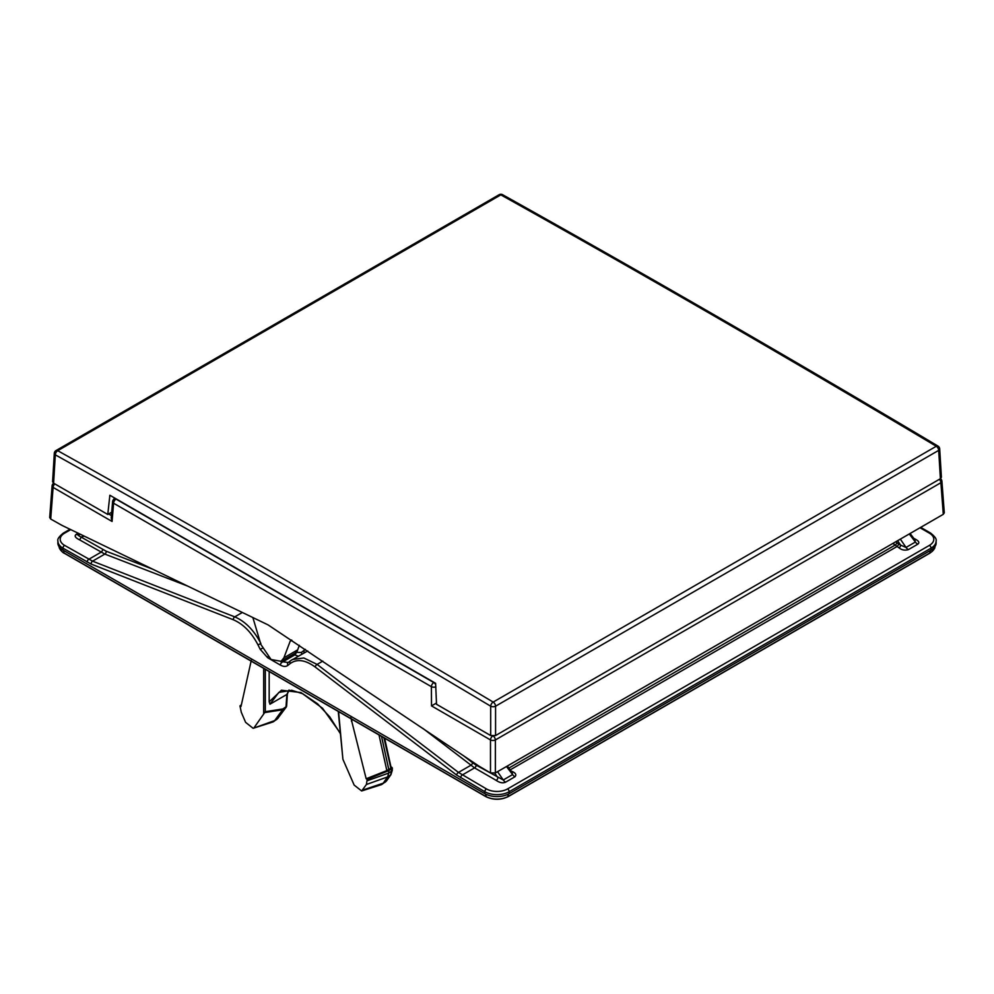 <?xml version="1.0" encoding="UTF-8"?>
<svg xmlns="http://www.w3.org/2000/svg" width="994" height="994" viewBox="0 0 994 994"><rect width="100%" height="100%" fill="white"/><g stroke="black" fill="none" stroke-linecap="round" stroke-linejoin="round"><path stroke-width="1.49" d="M305.406 649.393L301.294 652.462L296.175 652.337M152.703 569.189L106.209 551.235L80.961 536.996C78.526 535.754 77.743 535.02 78.613 534.809A5.753 3.33 60 0 1 76.277 534.312C74.14 535.865 75.159 537.667 79.334 539.717A2.299 1.329 -60 0 0 80.961 536.996L84.316 536.176M106.209 551.235A2.299 1.516 -68.9 0 1 104.842 554.08L79.334 539.717M298.15 656.152L293.23 654.3M307.718 650.946L290.621 660.675A2.299 1.851 -128.5 0 0 290.434 660.799L288.136 662.625A2.299 1.851 -128.5 0 1 288.322 662.501L280.681 661.519M497.559 771.667L503.25 779.979L476.188 765.169A2.299 1.329 -60 0 1 474.56 767.89L422.81 728.341M494.788 773.208L497.857 777.681A2.299 1.329 -60 0 1 496.23 780.402C499.746 782.812 502.865 783.396 505.586 782.179A5.753 3.33 -120 0 1 503.25 779.979L512.606 774.574A5.753 3.33 -120 0 0 514.942 776.774C516.706 774.761 515.687 772.959 511.885 771.369A2.299 1.329 120 0 1 511.5 771.543M899.023 547.856C901.744 550.055 904.863 550.639 908.367 549.632A5.753 3.33 -120 0 1 906.031 547.433L900.639 545.134A2.299 1.329 -60 0 1 899.023 547.856L892.898 543.42M914.853 539.742L915.387 542.028A5.753 3.33 -120 0 0 917.723 544.227C919.86 542.674 918.841 540.873 914.666 538.823A2.299 1.329 120 0 1 914.281 538.996M509.214 793.647L931.067 550.08A17.271 9.977 180 0 0 936.137 542.91L936.087 540.997A17.233 9.952 180 0 1 931.043 548.154L509.189 791.709L509.214 793.647A17.271 9.977 180 0 1 484.786 793.647L62.933 550.08A17.271 9.977 180 0 1 57.863 542.91L57.913 540.997C57.205 539.195 59.044 536.549 63.43 533.057A2.299 1.329 60 0 1 64.585 533.169L70.736 529.616M920.034 527.752L929.415 533.169A14.935 8.623 180 0 1 929.415 545.371L507.561 788.925A2.299 1.329 -120 0 1 509.189 791.709A17.233 9.952 180 0 1 484.811 791.709L456.594 775.034L315.197 667.024C305.382 659.867 297.057 658.687 290.248 663.507L287.937 665.334C285.974 666.837 283.464 666.75 280.395 665.085L267.635 657.705L260.204 649.318L257.993 644.895C251.532 632.445 243.319 624.07 233.366 619.784L91.187 564.083L62.957 548.154L62.933 550.08M260.875 643.491C254.004 630.295 245.294 621.424 234.746 616.864L92.566 561.163L64.585 545.371A14.935 8.623 180 0 1 64.585 533.169M269.175 671.534L269.175 701.826L281.464 690.221L300.996 692.569L322.516 708.225L340.221 732.976M340.271 733.485L329.797 716.935L317.508 703.752L302.797 693.775L291.727 690.283L278.829 692.408L269.97 704.212L269.175 701.826M269.97 704.212L286.881 694.446L288.968 690.047M286.446 706.461A1.727 1.354 -143.3 0 1 285.961 707.417L286.881 694.446M278.034 718.053A1.727 1.354 -143.3 0 1 277.599 718.637L285.961 707.417L282.607 709.766L274.642 720.6L277.599 718.637L273.611 721.594A11.518 6.647 60 0 0 274.642 720.6L253.122 728.304L245.605 722.352L241.293 712.263L239.976 705.902L241.008 706.498L251.32 660.202M338.271 711.418L342.905 759.279L354.162 785.098L361.654 790.963L366.413 784.49L367.184 779.346L366.165 778.749L350.845 717.668M254.278 727.422L265.311 711.692L265.311 669.297M367.246 780.737L388.704 773.071L387.623 776.91L383.224 783.185A11.518 6.647 60 0 1 382.131 784.254A11.518 6.647 60 0 1 381.162 784.726L361.642 790.963M388.704 773.071L388.741 770.636L367.184 779.346M366.165 778.749L386.84 770.586L379.012 734.951M383.933 737.796L390.592 767.008L390.692 768.399L386.84 770.586M390.915 766.722L391.884 768.611L391.822 767.244M388.741 770.636L391.884 768.611L390.667 774.922A1.727 1.342 -144.5 0 0 390.953 774.649L386.467 780.949A1.727 1.342 -144.5 0 1 386.181 781.222L382.131 784.254M239.976 705.902L241.418 704.721M264.553 712.599L282.582 709.791L282.93 708.946L265.311 711.692M273.611 721.594A11.518 6.647 60 0 1 272.642 722.066L253.122 728.304M512.084 772.301L512.606 774.574L506.48 766.511M322.814 661.097L317.086 664.402L303.816 657.966L292.335 659.507L290.434 660.799A2.299 1.851 -128.5 0 0 290.248 663.507M507.561 788.925A14.935 8.623 180 0 1 486.439 788.925L458.47 772.425L470.758 765.33A2.299 1.118 -52.4 0 0 472.635 762.783L463.279 755.564M299.331 645.305L297.169 651.244L295.032 653.22M435.683 684.642A3.454 2 -120 0 0 433.819 682.58L116.037 499.1A3.454 2 -120 0 0 114.31 498.938L115.279 498.367M436.366 700.521L436.465 703.019M434.08 682.431L433.819 682.58A3.454 2 120 0 0 431.384 686.68A3.454 1.802 -0.4 0 0 435.77 686.866M436.378 703.081L431.52 705.902L490.489 739.946L490.489 772.934L479.12 766.212L268.119 624.915L62.088 525.441L50.706 519.03L49.7 517.526L52.098 485.88A3.454 1.988 4.3 0 0 53.104 487.42L50.706 519.03M939.355 479.332A3.454 2 60 0 1 940.896 482.724A3.454 1.988 -4.3 0 0 941.902 481.171A3.454 3.454 0 0 0 940.51 478.661M941.902 481.171L944.3 512.829L943.294 514.32L495.372 772.934L490.489 772.934M291.428 639.999L290.136 641.316L283.899 657.817L297.74 649.815M252.861 617.56L260.937 644.559L271.064 659.507L281.091 661.296L283.899 657.817M54.794 483.879A3.454 2 120 0 0 53.104 487.42L112.073 521.465L113.589 503.212A3.454 2 -60 0 1 116.037 499.1L116.298 498.951M492.539 736.094A3.454 2 120 0 0 490.489 739.946A3.454 1.814 0 0 0 495.372 739.946L495.372 772.934M493.347 736.119A3.454 2 60 0 1 495.372 739.946L940.896 482.724L943.294 514.32M114.31 498.938A3.454 3.454 0 0 0 112.595 501.635L111.229 517.924L112.073 521.465M495.571 735.548L940.399 478.723L938.684 450.369A3.454 1.988 -3.5 0 0 939.69 448.853A3.454 3.454 0 0 0 938.001 446.095L938.001 446.095A3.454 1.963 120.8 0 0 936.273 446.269A3.454 2 60 0 1 938.684 450.369L495.571 706.2A3.454 2 -120 0 0 493.161 702.087C351.826 617.597 206.677 533.79 57.727 450.692A3.454 2 -120 0 0 56.037 450.543A3.454 3.454 0 0 0 54.31 453.326A3.454 1.988 3.5 0 0 55.316 454.842A3.454 2.025 -60.9 0 1 57.727 450.692L500.839 194.861C642.161 273.748 787.31 357.554 936.273 446.269L493.161 702.087A3.454 1.963 120.9 0 0 490.688 706.2A3.454 1.851 0 0 0 495.571 706.2L495.571 735.548L490.688 735.548L436.515 704.274L435.62 683.313L109.862 495.248L107.774 514.47L111.713 512.196M939.69 448.853L941.405 477.244L940.399 478.723M107.774 514.47L53.601 483.196L52.595 481.717L54.31 453.326M938.684 447.548A3.454 1.963 120.8 0 0 938.001 446.095C792.777 359.542 647.628 275.736 502.566 194.687L502.566 194.687A3.454 2.025 -60.8 0 1 503.312 196.203M490.688 735.548L490.688 706.2C349.379 621.722 204.255 537.928 55.316 454.842L53.601 483.196M499.15 194.712A3.454 2 60 0 1 500.839 194.861A3.454 2.025 -60.8 0 1 502.566 194.687A3.454 3.454 0 0 0 499.15 194.712L56.037 450.543M476.188 765.169L472.635 762.783M79.918 534.051L78.613 534.809L80.526 534.35M102.63 549.508A2.299 1.329 -60 0 1 101.003 552.229L88.739 559.311A2.299 1.329 -60 0 0 87.112 562.095M187.729 586.112L104.842 554.08L92.566 561.163A2.299 1.516 -68.6 0 0 91.187 564.083M296.162 652.524A2.299 1.329 -60 0 1 294.547 655.058L282.023 662.29A2.299 1.329 -60 0 0 280.395 665.085M301.294 652.462A2.299 1.814 -128.2 0 1 301.654 654.127M303.679 650.573A2.299 1.814 -128.2 0 1 303.791 652.884M496.23 780.402L474.56 767.89L462.285 774.985A2.299 1.329 -60 0 0 460.657 777.768M917.723 544.227L908.367 549.632M913.759 538.301L914.666 538.823M514.942 776.774L505.586 782.179M510.978 770.847L511.885 771.369M510.22 769.853L896.861 546.613A2.299 1.329 -60 0 0 898.489 543.892L895.793 541.755M900.34 539.121L906.031 547.433L915.387 542.028L909.274 533.964M897.607 540.699L900.639 545.134L898.489 543.892M896.923 542.761A2.299 0.982 -48.5 0 1 894.911 545.197L508.866 768.076M507.412 796.853A15.332 8.859 180 0 1 486.588 796.853M64.275 553.062L63.889 552.838A15.916 9.182 180 0 1 59.267 546.961M934.733 546.961A15.916 9.182 180 0 1 930.111 552.838L508.257 796.405A15.916 9.182 180 0 1 485.743 796.405L63.889 552.838L63.79 550.577M929.725 553.062L930.21 550.577M507.847 796.616L508.356 794.107M486.153 796.616L485.644 794.107M929.415 545.371A2.299 1.329 -120 0 1 931.043 548.154L931.067 550.08M484.786 793.647L484.811 791.709A2.299 1.329 -60 0 1 486.439 788.925M233.366 619.784A2.299 1.516 -68.6 0 1 234.746 616.864L242.35 612.478M57.913 540.997A17.233 9.952 180 0 0 62.957 548.154A2.299 1.329 -60 0 1 64.585 545.371M920.705 527.367L930.57 533.057A2.299 1.329 120 0 0 929.415 533.169M76.277 534.312L78.178 533.219M287.378 693.837L286.632 706.051A1.727 1.031 -176.5 0 1 286.123 706.722L282.93 708.946M342.905 759.279L338.581 711.605M263.683 668.366L263.683 713.53M366.413 784.49L387.623 776.91L390.667 774.922L386.181 781.222L383.224 783.185L362.835 790.031M351.416 721.172L352.472 719.619M286.632 706.051L276.568 719.631M392.332 767.964L392.257 770.338A1.727 0.994 -178.3 0 1 391.81 770.984L388.704 773.034M386.629 780.588A1.727 1.342 -144.5 0 1 386.467 780.949L385.088 782.29M388.803 769.604L381.522 736.392M288.061 662.687L288.136 662.625A2.299 1.851 -128.5 0 0 287.937 665.334M290.273 660.948L288.322 662.501M456.594 775.034A2.299 1.106 -52.6 0 1 458.47 772.425L317.086 664.402A2.299 1.106 -52.6 0 0 315.197 667.024M267.635 657.705A2.299 1.329 -60 0 1 267.846 656.699M260.204 649.318L262.292 648.349M257.993 644.895L260.676 643.603M112.595 501.635A3.454 2.013 4.8 0 0 113.589 503.212L431.384 686.68L431.52 705.902M290.136 641.316L291.888 640.298M108.632 513.973L111.427 515.588M114.148 497.721L114.024 499.112M910.106 533.492L914.815 539.692M934.758 546.688C935.429 547.843 933.838 549.968 929.986 553.086L508.133 796.641C500.715 800.158 493.285 800.158 485.867 796.641L64.014 553.086C63.305 553.347 58.397 548.179 59.242 546.688M63.43 533.057L70.002 529.268M936.087 540.997C936.795 539.195 934.956 536.549 930.57 533.057M392.257 770.338L390.953 774.649M287.341 693.949L289.142 690.06M384.616 738.182L391.114 767.616M512.022 772.226L507.313 766.039M295.504 652.983L281.091 661.296M53.664 483.233A3.454 3.454 0 0 0 52.098 485.88"/></g></svg>
